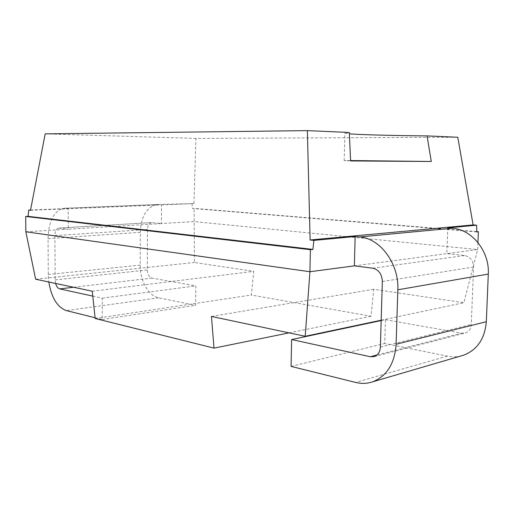 <?xml version="1.0" encoding="UTF-8"?>
<svg xmlns="http://www.w3.org/2000/svg" width="514" height="514" viewBox="0 0 514 514"><rect width="100%" height="100%" fill="white"/><g stroke="black" fill="none" stroke-linecap="round" stroke-linejoin="round"><path stroke-width="0.39" stroke-dasharray="2.57 1.93" d="M354.358 265.86L477.654 249.573L463.859 302.72L373.768 289.273L370.979 316.226L251.314 295.03L253.743 271.347L194.414 262.493L194.131 208.369L192.435 208.446L476.793 231.923M381.189 320.216L463.859 302.72M381.176 320.563L385.436 319.657L461.533 333.2L465.324 332.988C468.935 331.678 470.92 328.844 471.28 324.495L473.58 267.029C473.24 260.585 470.233 256.743 464.56 255.509L446.833 253.646L447.79 227.875M25.841 231.782L68.24 229.212L59.367 228.075L151.611 222.588C149.073 223.153 147.691 225.46 147.473 229.488L147.306 269.946C147.557 274.425 149.105 277.142 151.932 278.093L195.808 285.9L195.622 305.29L158.691 297.824C148.507 296.025 139.949 280.535 140.2 265.115L140.309 232.328C141.151 216.021 146.818 206.744 157.316 204.495L193.945 203.589L195.918 138.414L457.775 137.257M159.199 204.501L65.933 208.273L68.15 208.491L68.24 229.212L161.39 223.558L152.195 222.594M55.621 283.452L55.159 279.892L54.902 235.592C55.069 231.178 56.367 228.666 58.808 228.062L59.367 228.075M92.79 296.109L102.235 298.171L102.247 319.509L95.084 317.729M65.933 208.273L64.115 208.254C54.028 210.669 48.676 220.795 48.046 238.631L48.29 274.508L48.817 282.013M461.174 355.9C456.638 356.999 452.018 357.082 447.334 356.138L384.703 343.487L385.436 319.657M477.943 242.518L477.654 249.573L194.009 221.579L161.39 223.558L161.492 204.688M291.078 366.398L384.703 343.487M30.506 210.29L193.945 203.589M30.557 210.02L68.15 208.491M192.018 203.441L192.435 208.446M349.321 132.477L344.875 133.107L349.379 133.826M45.187 133.858L195.918 138.414M350.58 160.554L344.168 160.651L350.599 160.94M476.786 231.628L194.131 208.369M35.627 279.218L194.414 262.493M92.269 291.213L253.743 271.347M95.167 318.487L251.314 295.03M289.074 332.873L370.979 316.226M211.453 316.444L373.768 289.273M102.247 319.509L195.622 305.29M102.235 298.171L195.808 285.9M372.83 268.224L464.56 255.509M382.345 281.511L473.58 267.029M377.032 354.988L461.533 333.2M380.379 347.046L471.28 324.495M447.334 356.138L355.675 382.435M140.309 232.328L48.046 238.631M140.2 265.115L48.29 274.508M158.691 297.824L66.415 310.61M73.586 287.255L151.932 278.093M55.159 279.892L147.306 269.946M54.902 235.592L147.473 229.488M374.224 356.587L465.324 332.988M344.168 160.651L344.875 133.107M157.316 204.495L64.115 208.254M58.808 228.062L151.611 222.588"/><path stroke-width="0.77" d="M310.405 249.682L309.923 271.733L25.841 231.782L25.7 216.465L28.071 216.355L312.93 249.418L310.405 249.682L25.7 216.465M354.358 265.86L355.148 236.53L313.855 240.385L310.109 239.987L473.124 224.914L476.632 225.183L447.79 227.875L452.121 228.229C471.717 229.186 489.707 251.211 488.3 274.078L486.315 321.725C484.856 338.687 477.307 349.841 463.66 355.174L372.656 381.812C367.15 383.656 361.49 383.868 355.675 382.435L291.078 366.398L291.618 339.548L370.273 356.735L374.224 356.587C377.983 355.18 380.032 352 380.379 347.046L382.345 281.511C381.941 274.135 378.773 269.709 372.83 268.224L354.358 265.86L309.923 271.733L305.207 336.284L381.189 320.216M25.841 231.782L35.627 279.218L92.269 291.213L95.167 318.487L214.023 348.126L211.453 316.444L305.207 336.284M355.148 236.53L359.659 236.967C380.058 238.22 399.147 263.637 397.836 289.8L396.108 344.245C394.688 363.604 386.869 376.126 372.656 381.812M92.79 296.109L59.701 288.881C57.857 288.335 56.495 286.529 55.621 283.452M95.084 317.729L66.415 310.61C57.317 307.25 51.451 297.722 48.817 282.013M291.618 339.548L381.176 320.563M463.66 355.174L461.174 355.9M30.557 210.02L28.7 210.097L30.506 210.29L45.187 133.858L307.372 130.62L349.321 132.477L350.599 160.94L431.285 161.48L427.05 135.902L457.775 137.257L473.124 224.914M313.855 240.385L312.93 249.418M476.632 225.183L476.793 231.923L478.373 231.756L477.943 242.518M28.7 210.097L28.071 216.355M310.109 239.987L307.372 130.62M349.379 133.826C360.809 134.771 393.236 135.606 427.05 135.902M431.285 161.48L350.58 160.554M478.373 231.756L476.786 231.628M214.023 348.126L289.074 332.873M370.273 356.735L377.032 354.988M486.315 321.725L396.108 344.245M488.3 274.078L397.836 289.8M452.121 228.229L359.659 236.967M59.701 288.881L73.586 287.255"/></g></svg>
